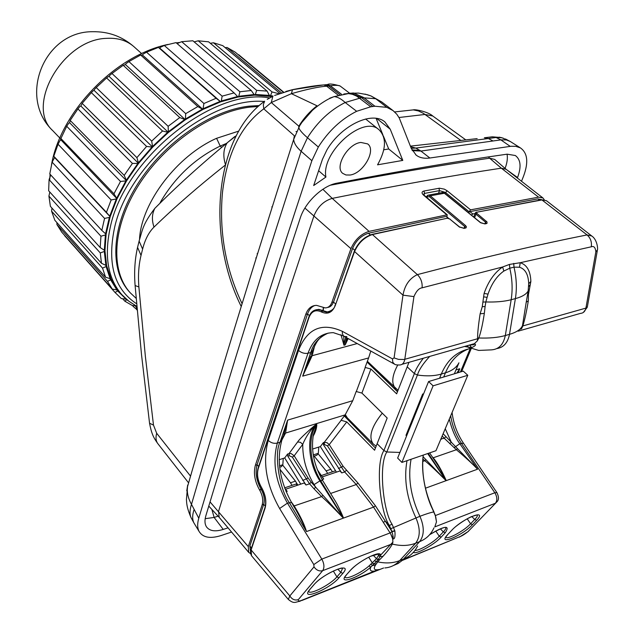 <?xml version="1.0" encoding="UTF-8"?>
<svg xmlns="http://www.w3.org/2000/svg" width="634" height="634" viewBox="0 0 634 634"><rect width="100%" height="100%" fill="white"/><g stroke="black" fill="none" stroke-linecap="round" stroke-linejoin="round"><path stroke-width="0.95" d="M323.562 307.641L323.213 310.708L317.785 309.63L313.354 310.882M331.027 310.874L326.431 312.19L321.969 310.842L321.2 311.833C315.621 309.337 311.556 311.215 309.004 317.468L258.26 468.526C256.699 474.438 257.745 480.683 261.414 487.269L261.565 487.522C265.622 494.821 266.795 501.716 265.067 508.214L251.119 549.947L289.825 595.952L288.327 599.431L251.524 555.733L251.024 549.345M345.673 337.161L343.977 345.245L340.989 334.752M348.185 338.556L345.197 344.912L346.655 337.708M370.795 351.054L368.616 357.933L302.68 376.136L312.213 355.516L314.543 346.085M518.136 331.17L580.459 313.386C583.335 313.172 585.158 311.405 585.911 308.1L595.857 251.738L597.394 250.002C598.044 248.98 597.212 239.533 591.76 235.999L587.06 234.929C536.879 244.882 480.31 258.109 417.362 274.617C409.509 278.374 404.714 285.221 402.978 295.159L394.079 357.909L392.501 358.907L342.312 331.328C321.826 322.143 307.221 328.507 298.511 350.412L268.253 440.4C262.428 461.972 266.209 484.669 279.61 508.5L313.806 564.577L314.004 566.883L289.825 595.952C292.076 599.455 294.921 600.675 298.345 599.613C297.948 601.27 299.264 601.42 302.299 600.065L299.771 601.309C295.301 601.92 294.184 604.297 288.327 599.431M484.091 293.407C488.251 281.504 494.433 272.691 502.635 266.969L503.84 271.059C496.85 276.028 491.572 283.723 488.014 294.136L484.091 293.407L482.268 306.666L485.105 306.555L484.336 313.402C482.632 324.45 480.786 332.636 478.813 337.985L477.339 340.862L474.367 343.699C476.562 344.579 475.635 345.895 471.577 347.63L469.588 345.023M503.84 271.059L509.76 268.198C512.312 279.023 512.779 289.54 511.162 299.731L505.306 335.544C498.078 337.565 489.242 338.382 478.813 337.985L477.592 338.096C477.568 332.953 478.416 324.846 480.136 313.798L482.268 306.666M509.467 264.426L520.221 262.722L519.508 267.231L514.008 267.16L509.76 268.198L509.467 264.426L502.635 266.969L422.109 287.828C419.026 288.145 416.3 291.069 413.939 296.601L404.785 359.335C404.127 362.989 402.392 364.875 399.578 365.002C396.789 365.018 395.125 364.748 394.586 364.201L392.795 362.276L392.501 358.907M597.291 250.755L587.417 306.507L585.911 308.1L522.844 325.939L521.798 328.23L523.058 325.25C524.77 319.718 526.521 311.603 528.32 300.896L526.236 302.172L527.417 295.389L528.439 294.501L528.32 300.896M595.857 251.738C595.381 247.434 593.852 245.786 591.268 246.808L520.221 262.722C526.941 264.79 530.492 271.035 530.864 281.456L528.439 294.501M488.014 294.136L485.826 301.95C495.796 302.267 504.236 301.522 511.162 299.731L515.387 298.614C522.147 296.783 526.41 294.208 528.17 290.895L527.417 295.389M480.136 313.798L484.336 313.402M477.592 338.096L477.6 338.738L478.599 338.58M330.615 493.466L356.26 484.55L373.569 507.121L390.092 532.917L392.002 531.641L394.887 531.015C395.378 536.919 394.633 539.526 392.652 538.845L390.726 534.018C393.532 540.01 393.952 539.217 392.002 531.641L389.355 525.459L392.05 524.215C383.404 511.939 378.26 464.96 386.827 451.987L417.426 375.027C419.019 369.773 423.116 363.559 429.709 356.403M464.556 346.465L471.331 347.654M406.592 435.923L405.99 435.32L422.672 394.007L423.56 393.96M377.135 443.713L387.184 418.028L361.911 393.088L356.157 391.503L352.758 400.688L345.142 414.882L341.06 420.255L346.758 421.911L374.583 450.227L377.135 443.713L383.903 450.552L386.827 451.987L399.919 452.438M408.97 362.323L396.646 393.833L370.914 369.028L361.911 393.088M312.57 449.046L320.352 446.566L323.324 442.651L324.259 442.35L326.946 442.627L329.252 444.624L346.758 421.911M327.413 445.868L344.634 471.95L341.758 472.924L323.475 444.814L324.418 444.513L327.413 445.868L329.252 444.624L343.137 466.307L357.909 482.981L375.463 505.845L391.891 531.435L394.8 530.706L392.05 524.215M383.34 522.392L385.25 521.108L389.355 525.459C380.392 512.747 375.043 464.025 383.903 450.552L414.367 373.584C415.706 369.479 418.694 364.36 423.33 358.226M392.652 538.845L392.898 542.11L392.303 544.083C390.734 547.134 387.588 551.263 382.865 556.47L379.679 559.687L378.062 559.671L376.469 558.697L369.051 565.924C360.675 573.279 345.665 580.173 344.872 576.964L346.521 574.784M390.829 528.693L419.922 516.29C426.397 513.833 431.033 512.383 433.838 511.939L435.233 515.101L436.477 521.861L434.805 526.902L495.376 503.261C497.46 500.416 497.278 496.913 494.837 492.753L461.314 443.182C455.775 434.837 452.24 425.699 450.703 415.769M423.25 455.085C420.366 475.563 427.625 499.576 432.42 508.92L435.138 515.252M406.766 435.495L422.252 397.185M421.531 398.627L420.857 398.509M422.672 394.007L423.298 394.61M407.741 430.977L408.106 431.857M522.384 326.193L526.236 302.172M523.058 325.25L522.479 325.638C520.871 329.371 516.551 332.271 509.506 334.34C507.802 342.756 503.578 347.503 496.858 348.581M394.079 357.909L398.556 359.399L404.151 359.478L477.6 338.738L477.339 340.862M469.786 344.975L469.77 345.054C474.953 344.73 475.54 344.531 471.545 344.468L474.367 343.699M414.723 413.693L415.547 413.423M368.616 357.933L365.097 367.419L370.914 369.028M281.908 439.521L283.287 436.263L281.956 440.131L280.046 442.239L287.622 420.12L352.758 400.688M283.628 435.384L287.622 420.12L285.569 433.062L283.984 434.433M344.302 415.975L375.447 448.032M376.311 370.058L375.803 370.256M344.936 415.143L347.646 418.186M349.572 420.128L347.487 419.256M397.573 391.463L369.535 364.487M367.244 361.618L368.933 363.02M322.112 479.566L323.689 479.035L317.293 469.628M279.158 459.705L284.706 457.938L287.614 453.976L287.781 456.187L306.008 485.01L304.225 482.973L285.514 489.274M322.017 476.99L339.967 470.943L341.758 472.924M284.706 457.938L300.746 484.146M320.352 446.566L336.44 472.132M284.682 488.069L287.178 491.382L286.124 491.738M293.304 505.678L295.404 509.007C300.54 518.065 304.241 525.586 306.515 531.561C304.51 524.754 300.445 516.266 294.303 506.098L290.935 501.478M314.004 488.798L321.612 496.604C326.383 500.733 333.635 507.905 343.351 518.136L315.684 487.197L314.004 488.798L309.55 483.813L306.008 485.01M322.88 495.408L321.612 496.604L293.669 506.091M287.781 456.187L289.247 455.719L292.314 457.09L309.55 483.813L311.231 482.22L315.684 487.197L314.076 484.63C306.38 471.886 302.6 458.453 302.743 444.323C305.699 437.175 309.978 430.66 315.581 424.772C306.23 436.794 308.275 462.931 319.798 480.731L343.351 518.136L306.515 531.561L289.262 502.5C279.356 489.503 273.793 453.27 280.046 442.239L277.351 443.071C272.152 462.107 275.513 482.125 287.432 503.127L321.818 559.101C324.291 563.808 324.576 567.66 322.674 570.663L298.345 599.613M287.614 453.976L291.03 453.492L294.192 455.806L302.743 444.323L300.373 442.278L297.592 441.993C300.08 438.11 311.468 428.18 315.581 424.772L316.77 424.408C316.841 427.871 315.621 431.833 313.101 436.295M282.241 439.314L285.569 433.062L345.142 414.882M427.435 195.383L428.608 195.106L430.272 195.811L465.53 225.585L466.418 226.758L466.053 227.844L464.143 228.375L459.27 226.917L449.657 218.944L447.232 218.223L372.57 234.509C364.392 237.148 358.353 242.917 354.454 251.817L335.251 305.564C332.248 312.633 327.643 314.757 321.422 311.952L321.2 311.833M403.62 559.671L459.832 536.681C462.035 535.912 464.809 534.177 468.154 531.482L496.985 501.756C498.95 499.869 498.942 496.842 496.945 492.658L494.837 492.753L435.368 515.561M429.63 534.716C445.084 525.586 450.291 524.936 445.258 532.75L443.317 531.878L439.251 536.237C433.783 542.324 419.233 550.827 414.937 550.439M476.625 520.324L472.504 524.643C462.154 535.928 436.366 546.334 447.786 534.486L451.868 530.135C463.438 517.962 488.045 508.357 476.625 520.324L474.715 519.468L470.602 523.787C464.112 530.912 446.732 540.247 445.71 537.117M392.898 542.11L380.574 555.154L380.226 556.398L378.292 555.828L376.469 558.697L373.252 555.186M378.981 569.546C374.345 570.481 373.149 569.055 375.383 565.259L377.713 561.875L376.247 561.7L370.771 567.113C358.099 578.295 336.971 585.158 346.418 574.832L350.325 570.386C358.733 560.939 380.963 549.765 380.574 555.154L378.458 554.79L378.292 555.828M342.859 573.342L338.976 577.796C329.371 589.366 299.137 601.571 309.923 589.358L313.751 584.881C324.624 572.336 353.661 560.987 342.859 573.342L340.775 572.423L336.9 576.877C330.512 584.659 309.471 595.437 308.568 591.324L310.034 589.303M429.583 534.763C444.283 525.523 446.534 527.662 445.623 527.409C446.225 528.225 445.456 529.723 443.317 531.878L440.345 528.835M475.096 213.539L472.853 213.991L471.395 215.092M297.861 485.121L295.428 481.135L290.491 482.783L292.06 485.359M282.621 465.031L295.428 481.135M279.927 469.287L290.491 482.783M279.665 467.258L281.385 466.703L282.835 464.738L279.515 465.808M283.255 458.398L282.835 464.738M332.422 471.807L330.845 469.303L326.106 470.888L327.683 473.4M318.03 453.667L330.845 469.303M313.6 456.852L314.163 456.108L326.106 470.888M314.163 456.108L316.834 455.244L318.316 453.302L313.259 454.927M318.775 447.065L318.316 453.302M506.138 169.318L501.328 168.176C451.242 175.697 394.879 185.77 332.224 198.387C323.863 200.875 317.793 206.652 314.02 215.703C276.226 328.547 244.407 427.078 218.579 511.289L219.158 517.312L248.718 552.412L250.541 553.577M544.249 199.75L542.942 197.966L538.551 197.158L470.586 209.838L468.368 212.628M424.162 195.256L447.2 214.775L446.907 216.883M447.866 218.08L446.526 216.566L448.523 218.231M445.924 216.456L368.449 233.225C361.293 235.523 356.015 240.563 352.615 248.354L333.516 302.022C332.24 305.342 330.251 307.157 327.54 307.482M447.2 214.775L369.067 231.37C360.873 233.994 354.826 239.763 350.943 248.679L331.859 302.394L333.516 302.022L335.505 303.9M541.88 199.75L537.806 198.87L469.881 211.613L472.853 213.991M468.447 212.683L469.881 211.613M424.154 195.248L423.195 194.622L424.566 193.394L423.964 195.082M446.59 214.664L423.552 195.129C421.444 193.077 421.586 191.706 423.972 191.024L424.566 193.394L439.505 190.62L445.337 192.403L468.811 211.526M423.972 191.024L439.425 188.203L444.331 189.138L447.089 190.739L470.586 209.838M591.268 246.808C591.95 241.974 590.547 238.019 587.06 234.929L541.729 199.773L546.453 200.709L542.078 199.908L476.911 212.184L476.871 213.381L486.999 221.948L487.031 223.327L485.042 223.937L480.239 222.486L444.307 193.18L441.605 192.673M426.31 197.071L429.376 196.651L464.611 226.441L465.253 227.875M413.939 296.601L402.978 295.159L354.295 251.286M343.85 336.155L333.326 332.652C321.43 332.874 312.99 339.737 308.005 353.249L277.351 443.071C273.983 443.8 270.948 442.904 268.253 440.4M298.511 350.412C301.38 352.884 304.542 353.827 308.005 353.249L310.763 352.52C313.228 343.715 319.045 337.233 328.214 333.08M313.941 348.811L313.291 348.922M357.219 343.549L310.842 356.054L302.68 376.136L310.763 352.52L312.689 350.547C316.453 341.512 318.419 339.206 322.587 335.806M367.078 362.085L397.478 391.717M347.48 338.168L345.197 344.912L343.977 345.245L343.715 336.075M412.346 421.356L411.521 421.626M411.981 422.26L411.157 422.529M411.323 423.877L410.499 424.146M519.508 267.231C525.301 269.046 528.368 274.53 528.701 283.699L528.17 290.895L529.192 290.015M314.955 305.453C311.587 306.705 309.123 309.527 307.577 313.925L257.103 464.698C255.034 472.457 256.366 480.667 261.113 489.329L261.256 489.583C264.116 494.797 264.941 499.711 263.728 504.315L249.844 546.025L250.517 551.477M468.154 531.482L495.661 503.134M435.835 517.455L436.477 521.861M314.076 484.63L320.55 480.477L343.541 518.065C340.244 510.116 337.193 503.967 334.38 499.616L322.698 480.54C313.917 465.269 310.818 449.997 313.402 434.726L316.77 424.408C307.53 436.335 309.329 462.582 320.55 480.477L322.69 480.532M323.475 444.814L323.324 442.651M314.004 566.883C316.461 570.283 319.346 571.543 322.674 570.663L392.486 543.75M391.233 544.123L392.303 544.083C400.989 546.167 408.764 545.882 415.635 543.227L419.637 541.642C426.357 538.892 431.128 534.303 433.941 527.86M381.613 568.777L375.93 570.838C371.017 571.852 369.297 570.608 370.771 567.113L369.051 565.924M377.943 569.736L302.299 600.065M350.325 570.386L350.871 569.839C355.595 565.045 361.356 560.86 370.573 556.295L378.213 554.108L378.458 554.79M382.865 556.47L380.226 556.398L378.205 559.513L376.604 558.554M435.328 515.426L435.899 517.78M441.232 439.291L440.915 438.966L444.252 438.268L456.385 449.728C465.8 457.677 472.861 464.167 477.568 469.2L457.518 448.642L456.385 449.728L433.149 457.811L431.849 456.234M455.997 369.884L459.801 368.75L457.447 372.871M458.168 372.657L459.801 368.75L456.742 373.085M449.284 419.129C451.939 429.741 455.45 437.928 459.824 443.697L477.568 469.2L446.281 480.612C442.294 472.655 438.823 466.545 435.859 462.289L429.63 452.89M445.242 428.727L451.297 442.231L457.518 448.642M449.752 443.713L451.297 442.231L443.134 433.711M428.235 453.365L446.281 480.612C441.209 469.532 436.834 461.932 433.149 457.811L432.911 457.843M442.183 435.962L444.252 438.268L445.797 436.794M423.084 456.726L446.106 480.675C436.652 471.165 429.543 464.516 424.78 460.72L425.937 459.61M422.878 459.048L424.78 460.72L422.743 461.433M331.859 302.394C330.457 306.056 328.222 307.886 325.155 307.894L316.612 305.374C311.532 305.437 307.918 308.433 305.762 314.345L255.367 465.261C253.331 473.027 254.709 481.23 259.512 489.868L259.663 490.122C262.563 495.336 263.395 500.25 262.167 504.862L248.298 546.603L248.718 552.412M517.352 178.035L517.558 177.528C521.497 166.877 520.752 159.546 515.331 155.52L507.137 154.173C456.789 161.305 400.054 170.966 336.923 183.178C322.674 185.611 305.152 202.254 300.239 218.064C262.785 331.828 231.323 431.041 205.86 515.719C204.489 520.427 204.719 524.175 206.549 526.957C209.696 531.078 215.259 531.894 223.231 529.422L228.026 527.837M521.513 181.276L523.518 176.26C528.669 162.407 527.631 152.952 520.395 147.88L515.791 146.327L511.075 146.264L429.86 158.009C424.122 158.754 419.549 157.787 416.142 155.092L411.284 148.404L399.285 118.051L396.852 114.294L393.096 110.633L386.875 107.352L374.916 106.235L370.731 106.781L356.657 111.291C341.385 118.97 328.61 130.881 318.331 147.025L311.873 160.703C265.741 300.468 228.042 419.645 198.783 518.224C197.229 523.573 197.317 527.956 199.052 531.387C202.809 537.608 210.211 538.979 221.25 535.5L231.561 532.037M350.016 175.032C363.227 173.526 376.636 150.036 367.625 143.894L360.865 142.444C347.741 143.68 334.158 167.099 342.756 173.391L345.95 174.976L350.016 175.032M390.243 129.233L402.796 160.402L377.547 164.824C386.233 149.299 386.716 137.602 378.997 129.732C363.401 114.524 320.859 152.279 325.916 177.06L313.671 185.54L322.452 159.285L326.978 149.782C341.678 125.017 372.364 110.704 384.957 122.005L390.243 129.233L376.683 118.439M292.599 89.656L285.871 91.439M340.014 94.728L328.602 85.947L325.876 84.79L323.285 84.98C316.921 85.376 306.896 86.89 293.201 89.513L274.617 95.449M324.973 84.79L327.437 84.615C328.864 83.49 333.08 83.95 340.086 85.986L340.165 86.05M241.443 305.794L241.229 305.358M267.239 99.348L272.85 96.249L271.289 102.542L298.836 126.182C303.726 118.233 309.788 111.441 317.016 105.791L291.386 93.689L271.281 102.542L263.76 108.842L263.316 104.634L264.64 101.202C214.221 137.261 206.43 236.736 241.118 306.262L241.245 306.436M198.783 518.224L191.492 504.363C188.258 498.689 186.887 492.967 187.371 487.205C215.124 390.37 250.565 274.427 293.693 139.353L294.382 135.803L263.76 108.842C240.825 125.817 227.051 153.777 222.447 192.728C219.023 231.624 225.482 268.451 241.839 303.195M327.461 84.615L330.346 85.741L326.637 86.169C318.561 86.771 306.816 89.275 291.386 93.689L292.504 89.719L323.285 84.98M341.496 94.236L330.346 85.741C335.323 85.115 338.564 85.202 340.086 85.986L349.405 93.04M410.642 146.755L415.825 148.079L411.244 148.308M493.038 140.978L488.339 138.521L415.825 148.079L420.905 151.058L500.86 139.884L506.4 139.94L510.378 141.548L505.472 138.973M411.957 149.933L420.001 150.369M412.338 150.646L420.905 151.058L429.86 158.009M365.002 94.094L370.977 95.94L375.677 98.706L386.875 107.352M356.657 111.291L345.189 102.502C341.108 98.785 337.399 96.828 334.047 96.63L329.704 98.207M372.847 106.464L361.515 97.684L351.077 93.206L343.858 93.998M370.731 106.781L356.649 96.114L352.472 94.315L348.05 93.491M347.25 93.563L353.447 92.976L363.567 97.477L374.916 106.235M191.619 518.77L190.945 517.439C189.558 514 189.74 509.641 191.492 504.363C219.958 406.624 256.501 288.938 301.134 151.288L307.474 137.729C317.539 121.815 330.108 110.078 345.189 102.502L361.515 97.684L375.677 98.706L381.739 101.955L393.096 110.633M194.535 523.922L193.949 522.963C192.189 519.523 192.253 514.99 194.131 509.387M191.103 517.804C186.166 506.447 186.745 502.041 186.428 499.616L187.68 485.065L186.761 490.835M190.565 476.158L156.677 433.268L153.491 425.105L145.368 356.395L138.878 286.964C137.974 275.497 138.695 264.98 141.033 255.415L142.61 249.114C145.028 239.549 148.824 232.218 153.999 227.099C174.936 206.795 198.688 186.127 225.252 165.117M258.109 106.512L249.939 107.122C211.399 111.552 164.46 144.045 138.386 185.508C112.21 226.98 110.213 270.884 130.287 292.837L136.167 298.36M259.187 105.553L248.861 106.187C210.329 110.593 163.421 143.046 137.38 184.486C111.227 225.926 109.262 269.822 129.344 291.791L130.287 292.837M272.137 96.59L254.543 95.14L238.051 97.026L220.687 101.82L202.943 109.452L185.342 119.747L168.406 132.435L152.659 147.151L138.584 163.445L126.594 180.833L117.036 198.783L110.165 216.741L106.116 234.2L104.959 250.66L106.631 265.701L111.005 278.952L117.892 290.118L121.879 294.699C108.01 278.801 104.087 256.588 110.11 228.066C123.503 159.292 213.23 87.349 269.585 97.929M278.897 93.729L272.018 91.922L270.544 95.583L269.735 96.146L267.104 91.09L256.659 90.369L255.32 94.474L254.543 95.14L251.23 90.496L239.89 91.764L238.772 96.265L238.051 97.026L234.089 92.889L175.998 42.621L164.301 45.489L160.37 47.312L159.768 48.121L158.421 47.391L146.533 52.17L143.022 54.199L142.523 55.063L140.645 55L128.916 61.585L125.889 63.725L125.508 64.613L123.194 65.278L111.972 73.496L109.484 75.636L109.238 76.54L108.406 76.532L106.591 77.942L96.225 87.563L94.315 89.608L94.212 90.48L93.333 90.622L91.344 92.635L82.151 103.366L80.883 106.044L79.987 106.33L77.927 108.913L70.176 120.436L69.637 122.742L68.757 123.154L66.721 126.285L60.476 139.401L117.036 198.783L111.14 199.964L106.433 212.327L110.165 216.741L109.349 217.414L105.561 233.772L106.116 234.2L105.387 234.945L100.949 236.22L100.18 247.545L104.959 250.66L104.317 251.46L100.283 252.942L101.464 263.276L106.631 265.701L106.1 266.526L102.526 268.119L105.569 277.216L111.005 278.952L110.609 279.784L107.518 281.393L112.281 289.064L117.892 290.118L117.623 290.935L115.047 292.488L121.356 298.574L126.396 299.185M116.165 199.353L109.722 216.186M234.089 92.889L222.138 96.162L221.329 100.98L220.687 101.82L216.115 98.278L203.91 103.5L202.943 109.452L197.84 106.567L185.722 113.637L185.342 119.747L179.794 117.567L168.137 126.293L168.406 132.435L162.534 130.984L151.692 141.105L152.659 147.151L146.581 146.43L136.896 157.644L138.584 163.445L132.427 163.421L124.193 175.388L126.594 180.833L120.5 181.459L113.946 193.806L117.036 198.783M125.683 181.292L116.735 198.109M137.665 163.77L126.428 180.064M151.764 147.326L138.569 162.605M167.55 132.458L152.794 146.248M184.557 119.62L168.684 131.515M202.254 109.183L185.754 118.827M220.109 101.408L203.482 108.557M237.599 96.495L221.329 100.98M254.226 94.506L238.772 96.265M269.553 95.417L255.32 94.474M273.064 96.075L270.544 95.583M109.349 217.414L104.57 218.405L52.131 162.169L49.769 173.922L101.82 230.411L105.561 233.772M101.82 230.411L104.57 218.405M105.387 234.945L104.301 250.367M104.317 251.46L105.894 265.551M106.1 266.526L110.213 278.936M110.609 279.784L117.068 290.245M117.623 290.935L126.182 299.248M126.911 299.636L124.827 301.182L132.466 305.596L135.66 305.739M126.887 299.779L128.337 300.809M136.92 307.078L136.96 307.514M60.801 140.074L59.961 140.605L58.051 144.219L111.14 199.964M58.051 144.219L53.779 156.241L54.595 157.525L52.131 162.169M64.628 235.388L115.047 292.488M107.518 281.393L56.894 224.484L61.823 232.234L112.281 289.064M56.894 224.484L56.933 222.621M102.526 268.119L51.576 211.177L54.849 220.283L105.569 277.216M51.576 211.177L51.948 208.095M100.283 252.942L48.921 196.112L50.395 206.359L101.464 263.276M48.921 196.112L49.809 192.047M100.949 236.22L49.08 179.628L48.66 190.779L100.18 247.545M50.76 174.992L49.08 179.628M54.595 157.525L110.165 216.741M53.779 156.241L106.433 212.327M238.249 54.714L283.612 92.12M283.628 92.12L238.693 54.73M225.125 47.613L227.075 47.502L281.417 92.841M283.295 92.223L235.071 52.067L227.075 47.502M210.345 43.286L213.492 42.787L272.018 91.922M279.879 93.372L222.772 45.64L213.492 42.787M194.155 41.86L198.236 40.806L256.659 90.369M267.104 91.09L208.594 41.82L198.236 40.806M177.1 43.58L181.696 41.685L239.89 91.764M251.23 90.496L192.871 40.774L181.696 41.685M64.652 235.713L65.072 236.189M271.788 206.906L272.303 206.629M122.679 298.757L124.827 301.182M137.039 308.401L134.891 307.997L132.355 305.54M135.082 305.707L136.556 307.355M135.351 308.084L137.198 310.145M164.301 45.489L222.138 96.162M159.768 48.121L220.687 101.82M158.421 47.391L216.115 98.278M146.533 52.17L203.91 103.5M142.523 55.063L202.943 109.452M140.645 55L197.84 106.567M128.916 61.585L185.722 113.637M125.508 64.613L185.342 119.747M123.194 65.278L179.794 117.567M111.972 73.496L168.137 126.293M109.238 76.54L168.406 132.435M106.591 77.942L162.534 130.984M96.225 87.563L151.692 141.105M94.212 90.48L152.659 147.151M91.344 92.635L146.581 146.43M82.151 103.366L136.896 157.644M80.883 106.044L138.584 163.445M77.927 108.913L132.427 163.421M70.176 120.436L124.193 175.388M69.637 122.742L126.594 180.833M66.721 126.285L120.5 181.459M60.634 138.236L113.946 193.806M460.958 140.542L423.425 113.359L418.424 110.942L413.305 109.888M413.257 109.88L406.6 110.617M510.235 146.375L500.86 139.884L496.05 137.491L501.819 137.729L499.101 137.158M492.412 136.825L484.36 137.76L488.339 138.521L496.05 137.491L492.269 136.817L485.422 137.633M383.76 149.79L388.713 148.982L383.301 135.842M382.873 134.796L376.097 118.352M402.796 160.402L388.713 148.982M325.916 177.06L318.617 170.72M321.422 311.952L323.213 310.708L327.413 311.936L329.26 311.793M316.12 309.78L318.839 309.376L322.999 310.589L323.34 307.569M475.437 212.707L475.968 214.229L485.414 222.074L486.08 223.477M284.603 487.863L296.197 483.972L297.061 485.39M321.05 475.627L335.568 470.753M313.751 584.881L314.337 584.286C322.302 574.808 342.455 566.598 342.622 568.215L340.775 572.423L337.843 569.118M451.868 530.135L452.304 529.723C455.688 525.887 466.133 518.85 471.72 516.528L477.172 514.919C477.774 515.727 476.958 517.249 474.715 519.468L471.759 516.512M283.818 436.549L283.041 436.977M467.781 375.288L463.248 371.128L428.576 381.549L397.645 458.073L401.908 462.424L435.962 450.711L467.781 375.288L433.101 385.829L401.908 462.424M428.576 381.549L433.101 385.829M519.714 329.331L521.536 328.816M476.911 212.184L541.507 199.813M482.989 302.061L485.826 301.95L485.105 306.555M483.797 296.87L486.944 297.338M513.714 263.403L514.008 267.16C516.551 277.961 517.011 288.446 515.387 298.614L509.506 334.34L505.306 335.544C503.404 344.634 498.744 349.413 491.334 349.881L478.733 350.428M467.369 345.657L468.463 347.345L478.702 350.428M407.202 366.856L414.367 373.584L417.426 375.027C426.563 376.358 434.528 376.033 441.304 374.052C447.374 359.684 457.162 351.149 470.682 348.454M439.592 378.236L441.304 374.052L445.44 372.824C452.082 370.771 456.583 367.435 458.937 362.807L454.372 373.798M379.679 559.687L377.713 561.875C385.868 563.602 393.191 563.182 399.682 560.622L415.635 543.227C420.35 536.919 420.445 528.447 415.896 517.819C406.671 498.031 403.715 478.979 407.012 460.664M411.062 459.278C407.749 477.553 410.697 496.557 419.922 516.29C424.463 526.894 424.368 535.342 419.637 541.642L402.376 560.329L398.128 563.499L393.397 565.52M443.721 377L445.44 372.824C450.457 360.825 458.295 352.813 468.93 348.803M469.77 345.054L471.577 347.63M465.237 346.267L465.76 346.695M365.295 367.363L356.356 391.447M460.427 371.976L470.246 348.534M320.368 474.565L319.568 474.834M292.314 457.09L294.192 455.806L308.092 478.02L302.695 480.485M343.137 466.307L338.429 468.518M295.404 509.015L291.561 502.548L287.432 503.127L279.61 508.5M343.541 518.065L373.569 507.121L375.463 505.845M390.726 534.018L390.092 532.917L321.818 559.101L313.806 564.577M425.462 488.204L446.106 480.675L427.673 453.564M496.882 492.57L463.478 443.221L459.824 443.697L454.047 447.699M308.092 478.02L311.231 482.22M289.247 455.719L289.088 453.508L297.592 441.993M324.418 444.513L324.259 442.35L341.219 420.207M265.067 508.214L264.964 507.612M445.258 532.75L441.185 537.109C434.441 544.63 415.809 554.861 413.392 552.317M441.185 537.109L439.251 536.237L435.788 531.023M384.846 567.937C390.592 567.509 395.537 565.068 399.682 560.622L403.66 559.022C410.047 556.375 414.691 552.04 417.592 546.017M505.948 169.151L494.718 159.443L489.614 158.199L501.328 168.176L538.551 197.158M438.53 193.243L439.505 190.62L438.918 188.274M423.552 195.129L424.17 195.264M322.864 189.281L332.224 198.387L369.067 231.37M447.089 190.739L444.925 193.505M537.806 198.87L539.494 200.17M368.449 233.225L370.335 234.889M473.733 217.002L475.262 213.127L476.308 212.089M429.376 196.651L430.272 195.811L444.577 193.219L442.619 192.482L428.608 195.106L426.016 196.825M447.232 218.223L372.206 234.35L417.362 274.617C420.905 278.136 422.49 282.542 422.109 287.828M485.042 223.937L480.612 222.764M465.53 225.585L463.929 228.185M465.419 228.097L464.817 227.994M464.143 228.375L463.557 228.256M459.27 226.917L459.666 227.218M465.197 227.899L463.771 228.216L459.563 226.964L450.053 219.269M335.251 305.564L354.24 251.444C358.099 242.584 364.09 236.878 372.206 234.35L371.999 234.398M346.877 336.599L344.484 336.511L343.287 335.632L342.4 333.769L342.312 331.328M367.371 361.285L398.033 390.29M397.716 365.065C391.923 375.859 391.218 383.657 395.6 388.476M383.879 426.468L380.297 435.629M418.559 405.99L417.996 405.578M406.354 369.004L402.566 378.688M382.27 413.186C371.294 426.92 368.299 437.198 373.267 444.022L376.176 446.178M377.19 370.898L376.675 371.104M345.324 414.636L347.313 417.846L373.267 444.022M528.701 283.699L530.864 281.456M528.653 286.56L530.04 284.951M327.437 311.944L326.431 312.19C331.74 310.977 334.617 308.639 335.045 305.184L335.109 305.017M309.004 317.468L308.877 316.937M258.26 468.526L258.157 467.955M318.839 309.376L317.785 309.63C313.576 309.764 310.589 312.253 308.813 317.103L258.093 468.138C256.493 474.264 257.57 480.715 261.351 487.483L261.557 487.53M259.663 490.122L261.256 489.583L261.993 488.584M262.167 504.862L263.728 504.315L265.345 506.201M249.844 546.025L251.476 547.99M459.832 536.681L402.709 560.266M346.275 470.396L344.634 471.95L356.26 484.55L357.909 482.981M375.383 565.259L372.665 565.473L371.017 564.355M346.418 574.832L350.443 570.331M378.062 559.671L376.247 561.7L374.662 560.718M376.144 563.959L374.195 563.975L372.554 562.976M374.076 564.101L372.427 563.103L368.695 557.191M435.249 515.149L435.225 515.545M423.266 455.077C421.333 472.592 424.439 490.55 432.57 508.928L432.42 508.92M205.178 518.683L214.126 517.439L211.907 509.53M223.231 529.422L214.126 517.439L218.088 516.163M208.776 506.091L219.198 517.352M488.457 156.907L489.614 158.199C442.104 164.975 389.03 173.978 330.401 185.207M505.076 168.406C507.129 162.993 507.794 158.254 507.073 154.189M517.558 177.528L507.01 169.983M295.991 131.603L296.538 131.515M234.81 136.532L227.241 142.761C223.715 148.269 222.938 154.942 224.927 162.78L225.427 164.452M338.287 95.235L326.637 86.169L324.061 84.98L325.789 84.782M399 117.504L425.026 114.453L432.768 116.014C428.465 111.909 415.159 109.08 413.217 109.888M298.836 126.182L298.717 127.315C299.177 129.605 302.093 133.077 307.474 137.729L318.331 147.025M350.467 93.15L334.047 96.63L329.704 98.508C329.942 98.238 321.097 102.597 312.388 110.356L301.911 122.362L299.803 125.532L293.693 139.353C293.922 143.102 296.403 147.072 301.134 151.288L311.873 160.703M161.567 201.675L154.878 208.324C151.946 213.816 151.645 220.069 153.999 227.099M140.059 237.385L139.115 241.086L142.61 249.114M138.466 243.725L137.562 247.371L141.033 255.415M135.05 284.864L135.105 285.538L138.878 286.964M149.45 422.387L149.553 423.235L153.491 425.105M188.615 482.894L157.803 443.602C155.901 440.995 155.52 437.547 156.677 433.268M255.787 258.038L256.366 257.507M221.654 147.381L220.212 146.066C194.979 158.365 174.976 177.179 160.212 202.508M238.701 131.111L216.59 138.307C177.243 155.631 141.778 202.206 139.559 238.519M136.635 303.765C114.683 289.437 107.209 264.608 114.223 229.294C127.062 164.864 208.768 96.178 264.227 101.503M141.636 53.605L134.059 46.789C126.879 40.457 117.639 37.652 106.346 38.365C62.663 39.474 24.948 106.14 52.78 130.683L59.842 138.046M226.425 143.435L220.212 146.066L216.59 138.307M508.666 140.653L501.819 137.729M506.4 139.94L503.127 138.141L499.972 137.388M410.396 146.137L477.172 138.616M304.914 208.063L350.943 248.679M210.044 501.906L248.298 546.603M305.762 314.345L307.577 313.925L309.376 315.677M255.367 465.261L257.103 464.698L258.648 466.458M259.512 489.868L261.113 489.329L261.85 488.323M352.615 248.354L354.707 250.248M486.286 223.675L484.463 223.826M486.326 221.226L484.733 223.77M474.597 217.7L475.968 214.229L476.871 213.381M333.294 571.012L336.9 576.877L338.976 577.796M309.923 589.358L313.885 584.817M467.203 518.778L470.602 523.787L472.504 524.643M447.786 534.486L451.947 530.095M591.76 235.999L546.453 200.709M402.075 364.296L471.545 344.468M281.599 441.185C276.495 460.625 279.816 481.079 291.561 502.548M261.351 487.483L261.501 487.728C265.464 494.892 266.597 501.589 264.901 507.802L250.795 550.106L250.485 553.157L251.524 555.733M542.942 197.966L505.892 169.112M480.517 222.534L444.585 193.227M449.95 218.992L446.875 218.072M393.976 363.868L344.484 336.511M311.246 354.747L312.34 351.561M421.055 399.816L420.604 399.135M459.373 537.109L468.439 531.363M301.879 600.485L383.586 567.993M432.57 508.928L433.989 511.947M452.082 412.512C453.461 423.639 457.233 433.838 463.406 443.118M461.576 371.635L471.197 348.676M236.205 135.724L227.241 142.761C200.217 165.07 176.093 186.927 154.878 208.317C142.69 224.317 142.539 229.762 139.115 241.086L137.562 247.371C134.844 259.314 134.028 272.034 135.105 285.538L141.517 354.675L149.553 423.235C151.455 433.291 153.285 437.365 157.803 443.602M325.868 84.79L327.429 84.607M381.739 101.955L370.977 95.94L367.355 94.712L358.575 93.095L351.077 93.206M190.945 517.439L194.012 523.074M199.052 531.387L193.949 522.963M121.879 294.699L128.837 301.213L136.865 306.388M49.658 180.262L50.094 174.279M51.512 164.729C60.555 111.822 115.451 55.15 168.05 44.435M176.307 42.89L179.501 42.47M64.858 235.951L115.253 292.718M134.059 46.789C122.267 36.479 108.517 31.454 92.794 31.716C44.023 31.137 17.617 97.39 52.78 130.683M257.103 253.814L257.697 253.235M413.32 109.88L394.641 111.933M432.768 116.014L465.895 139.956M520.395 147.88L510.18 141.43M492.269 136.817L501.019 137.546M415.666 154.712L416.142 155.084M365.628 118.994L378.997 129.732M445.781 537.014L447.85 534.454M587.258 307.316L583.335 312.451"/></g></svg>
